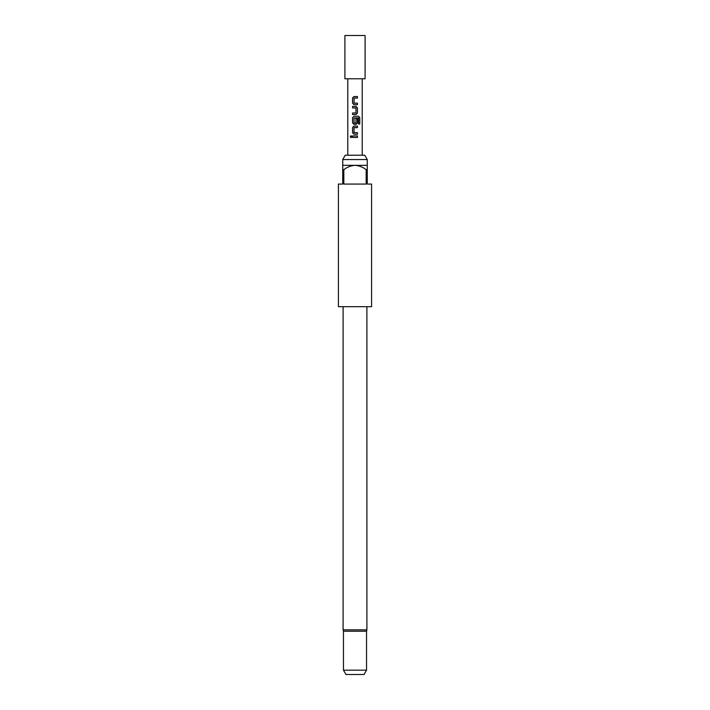 <?xml version="1.0" encoding="UTF-8"?>
<svg xmlns="http://www.w3.org/2000/svg" width="710" height="710" viewBox="0 0 710 710"><rect width="100%" height="100%" fill="white"/><g stroke="black" fill="none" stroke-linecap="round" stroke-linejoin="round"><path stroke-width="1.06" d="M350.243 136.684L350.997 135.752L351.814 136.684L350.988 137.625L350.243 136.684L351.033 135.752M354.157 103.163L357.45 103.163L357.45 104.681L353.953 104.681L352.568 103.269L352.568 97.962L353.953 96.551L357.45 96.551L357.45 98.069L354.05 98.166L354.05 103.065L357.405 103.163L357.405 104.681L353.97 104.681L352.613 103.269L352.613 97.962L353.97 96.551M352.613 114.523L352.613 113.005L355.967 112.908L355.967 108.009L352.613 107.911L352.613 106.393L356.065 106.393L357.45 107.814L357.45 113.112L356.065 114.523L352.568 114.523L352.568 113.005L355.843 113.005M355.95 118.614L357.405 118.614L357.405 122.954L356.047 124.365L353.97 124.365L352.613 122.954L352.613 117.656L353.97 116.245M354.166 123.016L355.967 122.919L355.967 118.614L357.45 118.614L357.45 122.954L356.065 124.365L353.953 124.365L352.568 122.954L352.568 117.656L353.953 116.245L358.594 116.245L359.757 117.656L359.757 124.019L358.506 124.019L358.417 117.922L354.05 118.02L354.05 122.919L355.861 123.016M355 134.217L353.953 134.217L352.568 132.797L352.568 127.498L353.953 126.087L357.45 126.087L357.45 127.596L354.05 127.702L354.05 132.601L357.45 132.699L357.45 134.217L353.97 134.217L352.613 132.797L352.613 127.498L353.97 126.087M354.157 132.699L357.405 132.699L357.405 134.217M355 137.447L352.568 137.447L352.568 135.929L357.45 135.929L357.45 137.447L352.613 137.447L352.613 135.929M344.9 35.5L365.1 35.5L365.1 78.775L344.9 78.775L344.9 35.5M355 126.087L357.405 126.087L357.405 127.596L354.157 127.596M355.843 107.911L352.568 107.911L352.568 106.393L356.065 106.393L357.45 107.814M355 96.551L357.405 96.551L357.405 98.069L354.157 98.069M342.744 159.546L345.237 155.224L364.762 155.224L367.256 159.546L342.744 159.546L342.744 165.323L367.256 165.323L367.256 169.646L366.174 169.646L366.174 184.067L343.826 184.067L343.826 169.646L342.744 169.646L342.744 184.067L338.413 184.067L338.413 306.676L371.587 306.676L371.587 184.067L367.256 184.067L367.256 169.646M343.462 670.169L366.537 670.169L364.044 674.5L345.956 674.5L343.462 670.169L343.462 631.226L366.537 631.226L366.901 629.832L366.901 306.676M342.744 169.646L342.744 165.323M366.174 169.646C362.854 167.107 359.136 165.661 355 165.323C350.882 165.661 347.163 167.099 343.826 169.646M357.405 135.929L357.405 137.447M351.033 137.625L350.341 136.684M355 116.245L358.523 116.245L359.659 117.656L359.757 124.019M359.659 124.019L358.435 124.019M358.346 117.922L355 117.922M357.405 107.814L357.45 113.112M357.405 113.112L356.047 114.523M343.099 306.676L343.099 629.832L366.901 629.832M362.215 155.224L362.215 78.775M347.785 155.224L347.785 78.775M367.256 165.323L367.256 159.546M366.537 670.169L366.537 631.226M343.099 629.832L343.462 631.226"/></g></svg>
